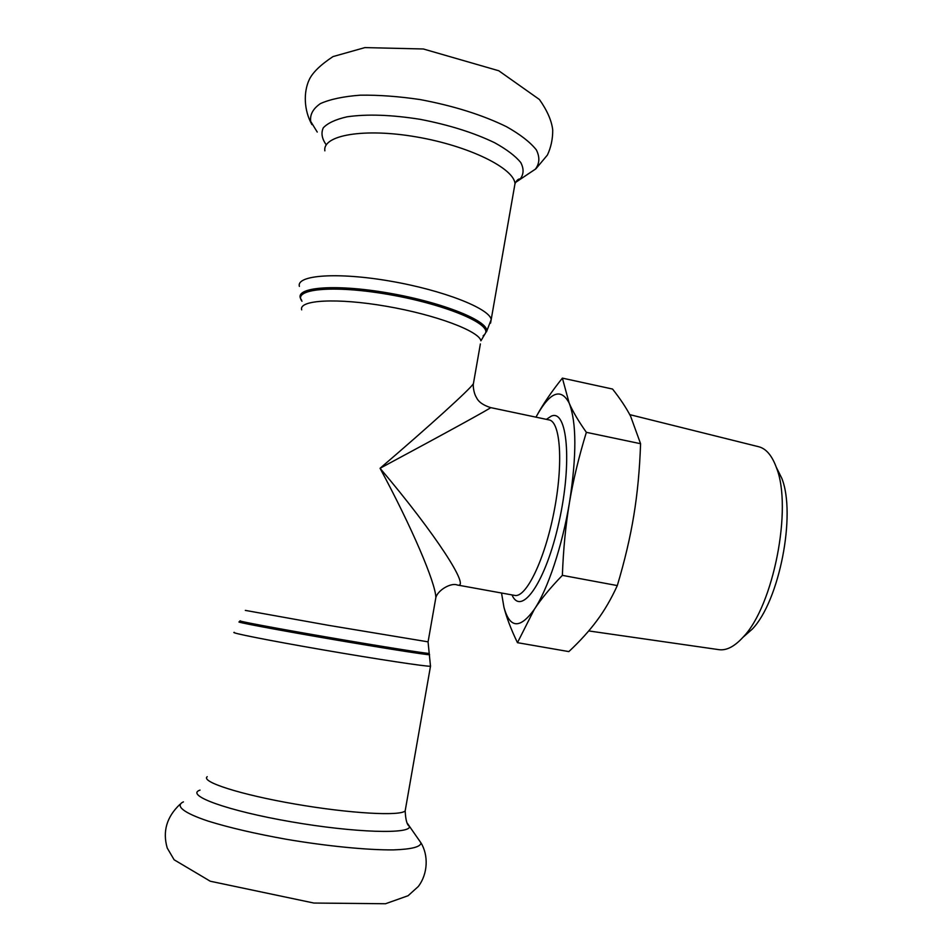 <?xml version="1.0" encoding="UTF-8"?>
<svg xmlns="http://www.w3.org/2000/svg" width="952" height="952" viewBox="0 0 952 952"><rect width="100%" height="100%" fill="white"/><g stroke="black" fill="none" stroke-linecap="round" stroke-linejoin="round"><path stroke-width="1.43" d="M517.46 642.671C511.01 629.284 506.512 617.467 503.941 607.233C509.784 628.51 519.899 629.236 534.274 609.411L517.46 642.671L568.844 651.596C580.006 641.16 589.359 630.843 596.892 620.656C604.449 610.541 611.255 598.844 617.301 585.575C624.774 560.597 630.283 537.166 633.842 515.282C637.447 493.386 639.696 469.526 640.577 443.715L630.617 416.25C626.226 407.801 620.204 398.733 612.553 389.047L562.382 378.123L569.165 403.089C572.723 411.407 578.459 421.141 586.361 432.327C578.804 456.996 573.175 480.403 569.475 502.537C565.738 524.647 563.358 548.923 562.37 575.365C550.434 587.682 541.069 599.034 534.274 609.411C547.781 589.407 562.251 546.186 569.475 502.537C576.733 455.508 576.626 422.367 569.165 403.089C560.942 387.619 550.113 391.891 536.666 415.893C542.914 404.338 551.494 391.748 562.382 378.123M501.525 593.013L503.941 607.233M535.976 417.154L536.666 415.893L535.976 417.154M586.361 432.327L640.577 443.715M562.37 575.365L617.301 585.575M457.067 584.956L457.234 584.992C471.407 589.288 435.754 533.953 380.062 468.289C445.024 433.446 493.017 407.039 490.625 407.599L549.042 419.915C560.561 421.569 563.489 463.838 553.981 511.986C544.615 560.169 525.956 598.213 514.663 595.393L457.198 584.98M473.608 382.502L473.394 383.763C469.538 389.63 430.435 425.211 380.062 468.289C411.942 527.456 435.564 582.898 435.861 597.511L435.088 601.973M490.625 407.599C483.188 405.255 478.463 401.899 476.464 397.543C473.132 392.272 473.001 383.846 473.394 383.775L480.379 343.934M629.76 414.632L758.803 446.762C766.205 448.701 772.096 455.71 776.475 467.789C792.623 507.821 773.405 605.9 743.345 636.876C734.73 646.408 726.638 650.68 719.058 649.681L588.717 630.926M742.905 637.376L752.247 629.141C779.319 601.212 796.324 514.389 781.806 478.309L776.249 467.158M511.986 594.905C521.363 616.944 545.793 582.207 559.002 522.089C572.438 462.041 567.285 408.587 551.208 416.179L546.377 419.356M429.495 654.488L429.59 654.75C426.377 654.917 378.396 647.324 325.596 638.197C272.736 629.07 233.549 621.608 239.452 621.906M234.347 632.354C228.635 632.485 268.892 640.517 323.156 649.883C377.361 659.26 426.734 666.709 430.494 666.233L430.566 665.853M240.38 620.811C234.561 620.478 273.462 627.856 325.905 636.9C378.289 645.956 425.901 653.536 429.102 653.405L429.019 653.167M405.528 808.795L405.171 810.878C400.518 816.304 349.824 813.543 295.072 804.047C240.261 794.622 200.503 781.759 207.215 776.689M428.091 641.85L328.321 625.297L245.319 610.387M301.689 309.852C298.381 299.928 337.02 297.69 386.417 306.282C435.778 314.743 479.201 331.165 480.927 340.804L485.568 332.962C489.959 323.097 443.608 303.914 388.273 294.43C332.891 284.791 292.204 288.932 301.986 301.248M483.116 335.877L485.056 334.021M301.522 299.987C291.657 287.54 332.641 283.303 388.452 293.026C444.227 302.581 490.911 321.954 486.448 331.927L491.208 319.539C489.53 308.507 443.251 290.217 390.32 281.137C337.353 271.927 295.965 275.068 299.392 286.397M490.566 323.133L514.996 183.688C514.104 168.29 469.015 145.906 416.583 136.945C364.128 127.794 322.323 135.16 324.87 150.844M514.104 188.782L514.996 183.688C516.436 180.701 517.983 179.119 519.613 178.952L520.232 178.952C523.838 174.18 523.993 168.683 520.72 162.483C515.377 155.997 506.726 149.44 494.754 142.788C473.917 132.733 449.058 124.914 420.177 119.333C391.355 114.764 366.984 113.919 347.063 116.81C335.758 119.369 327.845 123.022 323.311 127.77C320.872 132.982 321.859 138.683 326.274 144.871M418.63 839.497L420.998 842.913C420.641 846.959 411.442 849.279 393.414 849.898C367.615 850.124 327.214 846.209 286.433 839.295C255.386 833.726 229.361 827.681 208.357 821.171C183.189 812.806 174.811 805.701 183.427 801.881M407.539 823.539L409.419 826.288C411.657 834.38 355.072 832.893 291.157 821.79C227.135 810.795 184.664 795.17 200.015 790.112M527.134 174.632L535.333 169.194C539.629 163.601 539.974 157.163 536.345 149.88C530.312 142.264 520.399 134.553 506.607 126.747C482.485 114.942 453.723 105.898 420.296 99.591C398.781 96.402 378.801 94.926 360.356 95.176C343.529 96.438 330.225 99.234 320.467 103.566C313.089 108.623 309.817 114.561 310.673 121.368L317.242 132.054M515.615 182.391L535.893 168.813L547.388 155.057C551.018 147.346 552.791 138.98 552.719 129.948C551.66 120.725 547.233 110.587 539.427 99.508L498.753 70.757L423.342 48.98L364.902 47.6L333.01 56.584C320.538 64.831 312.625 72.519 309.245 79.647C303.367 92.189 303.878 110.313 311.923 124.593M435.861 597.535L428.067 641.946L430.494 666.233L405.171 810.878C405.612 819.934 407.028 825.063 409.419 826.288L420.998 842.913C428.424 854.979 428.15 873.531 418.309 886.49L408.087 895.725L385.5 903.745L313.851 903.043L210.273 881.231L174.145 859.799L167.243 848.053C162.435 831.512 166.66 816.947 179.928 804.369M457.234 584.98C450.986 582.457 437.884 590.109 435.861 597.511M781.806 478.309L776.475 467.789M752.247 629.141L743.345 636.876"/></g></svg>
